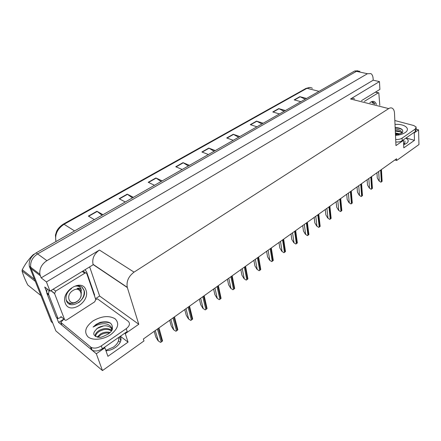 <?xml version="1.0" encoding="UTF-8"?>
<svg xmlns="http://www.w3.org/2000/svg" width="441" height="441" viewBox="0 0 441 441"><rect width="100%" height="100%" fill="white"/><g stroke="black" fill="none" stroke-linecap="round" stroke-linejoin="round"><path stroke-width="0.66" d="M405.935 138.077L408.068 139.929C408.713 141.848 407.247 143.435 403.669 144.698M89.666 266.888L99.616 296.027L95.477 298.689M63.862 319.047L58.592 322.437L56.646 317.459M47.463 294.004L44.728 287.019L50.004 291.143L93.183 264.738L93.045 264.313C91.965 258.641 94.098 253.884 99.446 250.047L46.432 281.937L50.004 291.143M361.46 100.675L379.894 89.402L379.458 81.596L350.545 98.988C352.039 98.128 353.373 98.111 354.553 98.944M373.207 80.207L41.151 277.869L39.894 274.28C39.288 268.751 41.625 264.214 46.9 260.664L367.441 73.724L370.92 73.608C372.198 74.49 372.926 76.095 373.097 78.421L373.207 80.207L379.458 81.596M394.893 159.956L396.641 160.502L418.95 144.571L418.575 129.88L416.216 129.252M104.357 347.37L104.897 347.806L96.325 353.759L102.472 370.583L55.886 330.932L31.157 268.729L52.7 322.928L51.277 321.732L29.288 266.177C28.659 260.741 30.953 256.304 36.162 252.864L354.702 70.973L356.438 71.348L359.933 71.249L356.438 71.348L37.612 253.917L356.438 71.348L367.441 73.724M29.718 267.632L31.157 268.729L30.721 267.274C30.098 261.827 32.397 257.373 37.612 253.917C32.397 257.373 30.098 261.827 30.721 267.274L31.157 268.729L40.318 275.757M96.325 353.759L91.838 350.033M61.85 325.138L58.592 322.437M46.432 281.937L41.151 277.869M118.48 340.849L120.25 342.227M403.658 144.422L404.099 144.554M102.472 370.583L143.975 340.943L143.375 339.013L396.564 158.771L396.641 160.502M402.903 140.183L403.498 140.354L395.963 145.585L394.502 113.188C394.375 110.983 393.758 109.418 392.639 108.486C391.503 107.637 390.191 107.676 388.697 108.596L134.053 272.136C128.54 276.32 126.28 281.38 127.267 287.306L138.777 324.267L99.616 296.027M138.777 324.267L125.272 333.65L124.726 333.236M418.575 129.88L414.253 132.879L413.658 132.719M104.897 347.806L107.913 356.334L128.061 342.139L125.272 333.65M403.498 140.354L403.791 147.867L414.474 140.343L414.253 132.879M414.474 140.343L406.073 137.983M105.939 350.76C115.101 350.501 123.954 341.345 120.117 336.433M128.061 342.139L120.371 336.257M102.069 215.225L96.926 211.261L88.365 216.096L94.363 219.629M102.974 214.712L96.926 211.261M132.438 197.888L127.217 194.156L119.125 198.726L125.283 201.972M133.414 197.331L127.217 194.156M161.152 181.494L155.871 177.977L148.209 182.298L154.504 185.286M162.2 180.893L155.871 177.977M188.351 165.959L183.021 162.641L175.761 166.742L182.166 169.493M189.454 165.331L183.021 162.641M305.277 99.197L299.858 96.667L294.191 99.87L300.9 101.695M306.578 98.453L299.858 96.667M284.125 111.27L278.712 108.607L272.77 111.964L279.451 113.943M285.404 110.542L278.712 108.607M261.943 123.938L256.535 121.132L250.301 124.649L256.932 126.799M263.183 123.232L256.535 121.132M238.642 137.245L233.256 134.279L226.702 137.978L233.278 140.31M239.843 136.556L233.256 134.279M214.144 151.23L208.78 148.099L201.884 151.991L208.384 154.521M215.302 150.574L208.78 148.099M354.702 70.973L358.075 70.803M154.135 331.351L155.844 337.084L158.132 340.816L160.53 342.409L161.224 342.051L162.553 340.937L158.975 327.906M169.669 320.293L171.268 326.004L173.517 329.681L175.871 331.252L176.549 330.904L177.839 329.824L174.487 316.858M190.766 320.425L188.45 318.876L190.766 320.425L192.678 319.036L189.547 306.142M184.746 309.56L186.234 315.249L188.45 318.876M205.23 309.907L202.948 308.38L205.23 309.907L207.083 308.562L204.161 295.735M199.382 299.141L200.765 304.803L202.948 308.38M219.276 299.693L217.033 298.182L219.276 299.693L221.084 298.381L218.361 285.63M213.598 289.02L214.888 294.654L217.033 298.182M395.417 130.597L395.29 130.602C398.443 130.707 400.549 131.523 401.608 133.039M402.038 133.011C401.646 130.795 399.37 129.489 395.219 129.075M395.147 127.537C401.183 127.901 403.614 129.593 402.451 132.625L402.153 132.923M400.015 133.943L395.395 132.928M398.912 134.268L395.428 133.706M404.799 140.883C405.268 141.969 404.882 143.033 403.642 144.075M416.183 127.989L416.227 129.538L415.306 131.572L402.192 140.673C400.522 141.721 398.394 142.162 395.803 142.008M394.833 120.531L413.785 125.531L416.155 127.041L415.235 129.064L402.093 138.143C400.422 139.185 398.284 139.632 395.687 139.477M375.864 91.866L376.008 92.191M397.6 133.932L395.434 133.794M397.644 130.845L395.29 130.679M398.036 127.791L395.153 127.548M398.262 134.417L395.45 134.18M400.505 131.909L395.307 131.071M402.44 129.863C400.737 128.629 398.317 127.989 395.169 127.94M118.552 337.519C119.285 340.821 117.576 344.024 113.431 347.139L105.796 350.352M111.876 330.375L111.645 327.619C108.695 323.407 103.718 322.614 96.717 325.226L93.084 327.068L96.138 324.389L100.024 322.421C108.613 320.624 112.753 322.751 112.455 328.804C112.251 330.353 110.867 332.073 108.304 333.958C103.74 336.356 100.868 337.492 99.688 337.371C92.373 336.185 91.866 332.972 98.167 327.718C103.431 325.111 107.692 325.171 110.961 327.9L111.937 329.978M112.455 328.804L111.049 331.533M110.178 332.453C106.959 331.649 103.74 332.139 100.526 333.931L97.103 337.145M109.462 333.087C106.501 332.663 103.629 333.236 100.835 334.807L97.908 337.293M111.749 330.585L110.945 329.862C107.538 327.933 103.646 328.11 99.275 330.386C96.254 332.266 94.931 334.267 95.295 336.384L95.3 336.406M111.501 330.948L111.248 330.756C107.841 328.821 103.955 328.997 99.589 331.274C96.976 332.872 95.62 334.631 95.526 336.538M95.791 299.637L97.367 298.783L128.099 321.186C130.376 323.358 129.759 325.849 126.258 328.661L127.19 331.527L102.34 348.77C98.564 351.102 95.168 351.587 92.147 350.226L61.861 325.171L60.775 322.382L63.978 319.063M126.258 328.661L101.309 345.893C97.522 348.219 94.115 348.704 91.089 347.348L60.775 322.382M47.077 288.855L46.724 292.725L46.989 293.629L56.172 317.073L58.03 318.6L61.486 317.035M46.989 293.629L48.857 295.106L48.593 294.202L48.951 290.321M85.063 269.705L86.618 271.904L94.661 295.156L94.319 295.354M63.939 319.141L63.719 318.854M48.857 295.106L58.03 318.6M102.985 333.804L102.593 333.958M102.996 329.874L100.195 330.948M103.635 325.882L96.844 328.584M110.482 323.132C104.274 321.026 98.475 322.338 93.084 327.068M369.812 102.77C372.86 100.438 375.07 100.995 376.46 104.429M374.96 104.015L373.759 102.516L371.84 102.02L373.433 103.674M364.354 101.397L378.224 92.875L378.808 92.853L379.806 105.272M374.63 103.971L373.577 102.472L372.777 102.069M85.956 290.15C90.703 301.661 69.463 315.409 65.296 303.182C60.263 291.264 82.351 277.698 85.956 290.15M71.558 288.519C67.038 291.722 65.29 295.707 66.299 300.464C69.772 311.059 87.55 299.693 84.088 290.349L82.18 287.234C80.295 285.84 77.985 285.487 75.262 286.181C79.005 285.652 81.05 287.135 81.403 290.63M54.596 293.596L55.687 291.093L84.755 273.233C85.736 272.731 86.43 272.902 86.833 273.734L95.763 299.522L94.705 301.831L66.712 319.923C65.709 320.464 64.998 320.342 64.573 319.549L54.596 293.596L50.814 290.647M78.625 302.686C82.908 299.059 84.716 295.001 84.044 290.52L81.883 287.014M35.131 281.215L22.05 270.939C23.191 275.063 25.098 279.743 27.766 284.985L40.826 295.503M22.05 270.939L22.259 269.754L34.332 279.208M33.483 254.843L33.224 254.65C28.797 259.032 25.143 264.065 22.259 269.754M33.224 254.65L34.381 254.066M69.017 303.877L74.887 302.813M76.932 301.457C69.331 306.666 64.998 295.178 72.941 290.525C80.637 285.454 84.683 296.881 76.932 301.457M81.249 289.445C80.24 288.293 78.834 287.94 77.043 288.386C79.27 288.673 80.697 289.88 81.326 292.014L81.111 296.159C80.323 298.502 78.84 300.409 76.651 301.892C71.872 304.45 68.366 303.788 66.139 299.902M79.452 289.241L77.043 288.386M232.931 289.765L230.72 288.276L232.931 289.765L234.684 288.491L232.153 275.807M227.413 279.186L228.609 284.798L230.72 288.276M246.21 280.112L244.027 278.646L246.21 280.112L247.914 278.877L245.565 266.265M240.841 269.627L241.949 275.212L244.027 278.646M259.121 270.724L256.971 269.275L259.121 270.724L260.78 269.523L258.608 256.982M253.9 260.328L254.926 265.884L256.971 269.275M271.684 261.59L269.567 260.157L271.684 261.59L273.299 260.422L271.292 247.947M266.607 251.282L267.549 256.811L269.567 260.157M283.91 252.704L281.827 251.287L283.91 252.704L285.481 251.557L283.64 239.16M278.971 242.484L279.837 247.98L281.827 251.287M295.817 244.044L293.761 242.644L295.817 244.044L297.35 242.93L295.657 230.604M291.005 233.912L291.804 239.386L293.761 242.644M307.416 235.615L305.387 234.232L307.416 235.615L308.904 234.529L307.36 222.27M302.73 225.566L303.458 231.007L305.387 234.232M318.716 227.396L316.715 226.029L318.716 227.396L320.166 226.343L318.766 214.155M314.152 217.441L314.813 222.848L316.715 226.029M329.73 219.386L327.757 218.036L329.73 219.386L331.147 218.361L329.874 206.245M325.282 209.514L325.882 214.894L327.757 218.036M340.469 211.581L338.523 210.247L340.469 211.581L341.852 210.578L340.706 198.533M336.13 201.791L336.67 207.143L338.523 210.247M350.942 203.963L349.024 202.645L350.942 203.963L352.293 202.987L351.273 191.014M346.714 194.255L347.194 199.58L349.024 202.645M361.162 196.537L359.266 195.231L361.162 196.537L362.48 195.578L361.576 183.677M357.034 186.907L357.464 192.199L359.266 195.231M371.135 189.283L369.266 187.993L371.135 189.283L372.419 188.351L371.631 176.521M367.105 179.735L367.485 185L369.266 187.993M380.87 182.205L379.023 180.931L380.87 182.205L382.127 181.295L381.443 169.531M376.939 172.74L377.27 177.966L379.023 180.931M404.612 143.016L404.662 144.339M46.9 260.664L36.162 252.864M134.053 272.136L99.446 250.047M388.697 108.596L350.545 98.988M127.339 287.56L93.123 264.561M119.45 336.896L120.762 340.805M55.93 241.574L55.428 235.108L56.613 231.36C57.754 228.807 59.976 226.404 63.272 224.144L64.066 224.287C57.407 228.736 54.701 234.491 55.957 241.558M312.415 88.332C310.789 87.246 308.981 87.235 306.991 88.299L305.938 88.432L63.328 224.111M319.036 91.337L306.991 88.299L64.066 224.287L74.573 230.93M202.199 152.112L209.062 148.231M227.021 138.088L233.537 134.406M250.62 124.753L256.822 121.247M273.089 112.058L278.999 108.718M294.511 99.953L300.145 96.772M176.069 166.874L183.302 162.79M148.512 182.442L156.147 178.131M119.417 198.88L127.488 194.321M88.652 216.266L97.191 211.437M155.254 330.557L158.347 340.976M157.393 329.036L161.224 342.051M158.247 328.424L162.062 341.439M170.849 319.455L173.732 329.829M172.977 317.939L176.549 330.904M173.809 317.344L177.37 330.309M185.981 308.683L188.665 319.019M188.103 307.173L191.427 320.083M188.908 306.594L192.221 319.51M200.666 298.226L203.169 308.518M202.783 296.721L205.875 309.576M203.566 296.165L206.647 309.02M214.927 288.072L217.253 298.32M217.038 286.573L219.91 299.373M217.799 286.033L220.66 298.827M395.009 124.412C404.463 123.629 411.128 128.755 405.147 132.587C402.732 134.163 399.518 135.106 395.505 135.415M415.306 131.572L415.235 129.064M402.093 138.143L402.192 140.673M110.691 334.669C103.448 339.708 92.66 340.755 88.051 336.902C83.751 332.04 85.394 326.72 92.99 320.949C101.518 316.048 108.861 315.304 115.018 318.722C119.66 323.292 118.216 328.606 110.691 334.669M101.309 345.893L102.34 348.77M90.493 346.94L91.552 349.812M378.224 92.875L375.33 92.191M55.687 291.093L53.212 289.18M64.573 319.549L60.803 316.478M85.697 272.94L82.925 271.011M84.755 273.233L82.208 271.452M228.785 278.205L230.946 288.403M230.886 276.711L233.554 289.456M231.624 276.187L234.281 288.927M242.258 268.619L244.253 278.767M244.347 267.13L246.811 279.809M245.064 266.618L247.522 279.296M255.356 259.291L257.197 269.39M257.434 257.814L259.71 270.427M258.134 257.312L260.399 269.931M268.095 250.223L269.793 260.273M270.168 248.752L272.262 261.304M270.846 248.266L272.929 260.813M280.493 241.398L282.053 251.392M282.554 239.932L284.478 252.417M283.216 239.463L285.129 251.943M292.559 232.809L293.987 242.748M294.61 231.349L296.374 243.768M295.255 230.891L297.008 243.305M304.312 224.441L305.619 234.331M306.352 222.986L307.961 235.345M306.98 222.545L308.579 234.893M315.756 216.294L316.947 226.128M317.79 214.844L319.251 227.132M318.402 214.414L319.852 226.696M326.913 208.35L327.988 218.13M328.936 206.912L330.254 219.133M329.532 206.487L330.838 218.703M337.784 200.611L338.754 210.335M339.796 199.178L340.981 211.327M340.38 198.764L341.555 210.914M348.39 193.064L349.255 202.733M350.391 191.637L351.444 203.72M350.959 191.234L352.006 203.312M358.731 185.7L359.498 195.313M360.721 184.283L361.659 196.295M361.273 183.891L362.204 195.898M368.825 178.517L369.497 188.075M370.804 177.106L371.62 189.051M371.339 176.725L372.154 188.66M378.67 171.505L379.254 181.008M380.638 170.105L381.344 181.979M381.167 169.73L381.867 181.598M408.068 139.929L408.123 141.533M39.894 274.28L29.288 266.177M127.267 287.306L93.045 264.313M306.032 88.376L309.786 87.505M395.478 134.808L401.96 133.061M110.961 327.9L111.645 327.619M111.248 330.75L110.945 329.862M48.593 294.202L46.724 292.725M92.147 350.226L91.089 347.348M378.483 92.775L375.517 92.075M54.535 293.375L50.936 290.569"/></g></svg>
